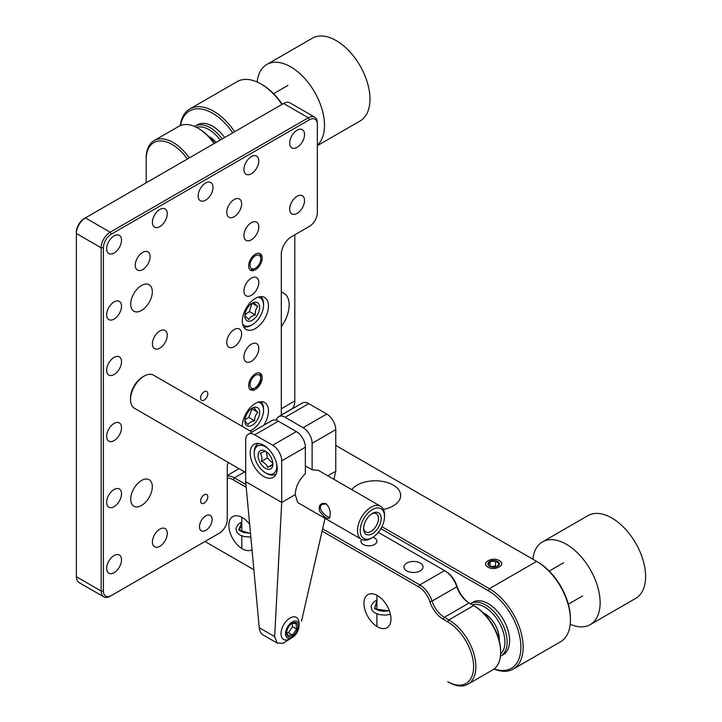 <?xml version="1.0" encoding="UTF-8"?>
<svg xmlns="http://www.w3.org/2000/svg" width="722" height="722" viewBox="0 0 722 722"><rect width="100%" height="100%" fill="white"/><g stroke="black" fill="none" stroke-linecap="round" stroke-linejoin="round"><path stroke-width="1.08" d="M257.158 82.028A47.769 27.58 60 0 1 266.833 64.493A47.769 27.58 60 0 1 313.104 89.573A47.769 27.58 60 0 1 317.337 145.239M266.833 64.493L312.319 38.23A47.769 27.58 60 0 1 360.088 65.81A47.769 27.58 60 0 1 360.088 120.971L317.337 145.654M532.818 559.189A47.769 27.58 60 0 1 542.466 541.897A47.769 27.58 60 0 1 590.235 569.468A47.769 27.58 60 0 1 590.235 624.629A47.769 27.58 60 0 1 570.209 624.241M542.466 541.897L587.952 515.634A47.769 27.58 60 0 1 635.721 543.215A47.769 27.58 60 0 1 635.721 598.367L590.235 624.629M290.027 638.826A12.734 7.355 -60 0 1 283.665 639.448A12.734 7.355 -60 0 1 283.665 624.747A12.734 7.355 -60 0 1 296.399 617.391A12.734 7.355 -60 0 1 299.043 623.221L299.043 625.821A9.557 5.514 -60 0 1 292.284 637.517L290.027 638.826L292.284 637.517A9.557 5.514 -60 0 1 285.524 633.618A9.557 5.514 -60 0 1 292.284 621.922A9.557 5.514 -60 0 1 299.043 625.821M292.284 623.221A7.96 4.594 -60 0 1 297.915 626.552A7.96 4.594 -60 0 1 292.148 636.299A7.96 4.594 -60 0 1 286.661 632.734A7.96 4.594 -60 0 1 292.076 623.339A7.96 4.594 -60 0 1 292.284 623.221M286.706 632.075L287.726 635.504L292.518 635.071L296.661 629.052L296.011 623.465L292.076 623.456M296.661 629.052L292.572 626.687L292.193 623.42M292.518 635.071L288.43 632.707L292.572 626.687M286.815 632.851L288.43 632.707M371.018 507.205A19.106 11.029 -60 0 1 380.575 506.257A19.106 11.029 -60 0 1 384.528 515.003L384.528 516.564A17.193 9.928 -60 0 1 372.372 537.628L371.018 538.404A19.106 11.029 -60 0 1 361.469 539.352A19.106 11.029 -60 0 1 358.536 524.046A19.106 11.029 -60 0 1 371.018 507.205M252.05 432.054L153.587 375.205A19.106 11.029 120 0 0 144.03 376.153L144.03 376.153A19.106 11.029 120 0 0 130.52 399.555A19.106 11.029 120 0 0 134.482 408.3L245.688 472.504M330.18 514.822L329.746 517.782C327.409 519.587 323.998 517.358 319.521 511.104C318.357 505.138 320.523 502.665 326.001 503.685C328.988 506.555 330.378 510.264 330.18 514.822M371.018 538.404L372.372 537.628A17.193 9.928 -60 0 1 360.215 530.607A17.193 9.928 -60 0 1 372.372 509.542A17.193 9.928 -60 0 1 384.528 516.564M142.685 376.929L144.03 376.153L142.685 376.929A17.193 9.928 120 0 0 130.52 397.993L130.52 399.555M329.9 516.943C327.698 518.739 315.37 507.918 322.572 504.254L326.434 503.974M372.372 513.441L372.372 513.441A12.418 7.175 120 0 0 363.59 528.657A12.418 7.175 120 0 0 372.372 533.729A12.418 7.175 120 0 0 381.153 518.513A12.418 7.175 120 0 0 372.372 513.441L372.372 513.441M363.617 527.827A10.505 6.065 120 0 0 371.018 531.383A10.505 6.065 120 0 0 378.445 518.892A10.505 6.065 120 0 0 371.668 513.883M494.227 668.879A46.181 26.66 -120 0 0 520.752 643.663A46.181 26.66 -120 0 0 488.234 590.659L380.891 528.684M232.71 132.848A46.181 26.66 -120 0 0 180.509 125.511M494.028 669.032A47.769 27.58 -120 0 0 513.243 669.077A47.769 27.58 -120 0 0 520.571 630.802A47.769 27.58 -120 0 0 489.363 588.71L381.956 526.699M234.632 131.738A47.769 27.58 -120 0 0 189.85 108.941A47.769 27.58 -120 0 0 180.274 125.601M513.243 669.077L560.534 641.777A47.769 27.58 -120 0 0 570.425 619.909L570.425 618.61A46.181 26.66 -120 0 0 537.773 562.059L536.654 561.4A47.769 27.58 -120 0 0 536.654 561.4L489.363 588.71L488.234 590.659M282.248 104.248A46.181 26.66 -120 0 0 262.149 84.654L261.021 84.005A47.769 27.58 -120 0 0 237.141 81.64L189.85 108.941M570.425 619.909A47.769 27.58 -120 0 0 536.654 561.409L335.757 445.42M281.923 104.437A47.769 27.58 -120 0 0 261.021 84.005M294.802 234.812L294.802 400.972A19.106 11.029 60 0 1 292.094 408.769A12.734 7.355 -120 0 0 291.769 409.13M281.309 326.615A25.478 14.711 120 0 0 289.17 304.892A25.478 14.711 120 0 0 283.89 293.231A25.478 14.711 120 0 0 281.309 292.248M383.4 509.416A25.478 14.711 0 0 0 400.665 495.491A25.478 14.711 0 0 0 384.943 481.899A25.478 14.711 0 0 0 357.173 485.085A25.478 14.711 0 0 0 351.813 489.651M499.272 560.624C492.332 556.247 480.428 563.115 488.009 567.122C494.949 571.499 506.853 564.631 499.272 560.624M363.951 603.384A19.106 11.029 -120 0 0 372.29 622.617A19.106 11.029 -120 0 0 387.019 627.734A19.106 11.029 -120 0 0 387.019 605.677A19.106 11.029 -120 0 0 367.904 594.639A19.106 11.029 -120 0 0 363.951 603.384M249.65 524.262A19.106 11.029 -120 0 0 232.791 516.636A19.106 11.029 -120 0 0 228.838 525.381A19.106 11.029 -120 0 0 237.177 544.614A19.106 11.029 -120 0 0 251.906 549.731A19.106 11.029 -120 0 0 252.005 549.668M146.196 182.801L146.196 159.4A36.623 21.146 60 0 1 160.365 140.916A36.623 21.146 60 0 1 187.368 159.03M227.259 478.126A17.518 10.117 60 0 1 233.206 479.805L246.211 487.305M322.093 531.112L418.652 586.869A17.518 10.117 60 0 1 429.906 601.706A20.703 11.949 -120 0 0 443.218 619.25L447.721 621.85A36.623 21.146 60 0 1 473.614 666.704A36.623 21.146 60 0 1 447.721 681.658L448.849 682.308A38.212 22.066 -120 0 0 467.955 684.194A38.212 22.066 -120 0 0 473.812 653.572A38.212 22.066 -120 0 0 448.849 619.9L444.346 617.301A19.106 11.029 -120 0 1 432.063 601.11A19.106 11.029 -120 0 0 419.78 584.91L418.652 586.869M253.873 569.739L204.967 541.5L253.873 569.739M189.299 157.91A38.212 22.066 -120 0 0 154.111 140.6A38.212 22.066 -120 0 0 146.196 158.1L146.196 159.4M447.721 681.658L448.849 682.308L447.721 681.658M233.206 479.805L234.334 477.856L245.958 484.561M322.617 528.82L419.78 584.91L444.544 570.615A19.106 11.029 -120 0 1 456.827 586.806A19.106 11.029 -120 0 0 469.11 602.996L473.614 605.596L448.849 619.9L447.721 621.85M244.641 471.899L234.334 477.856A19.106 11.029 -120 0 0 227.259 476.078M474.742 606.245L474.742 606.245A36.623 21.146 60 0 1 500.635 651.1L500.635 652.399A38.212 22.066 -120 0 0 473.614 605.596L474.742 606.245L473.614 605.596M378.328 532.385L445.673 571.264A17.518 10.117 60 0 1 456.936 586.111A20.703 11.949 -120 0 0 470.221 603.637M214.073 143.615A38.212 22.066 -120 0 0 197.99 128.191L199.11 128.85A36.623 21.146 60 0 1 214.389 143.425M197.99 128.191A38.212 22.066 -120 0 0 178.875 126.305L154.111 140.6M467.955 684.194L492.72 669.899A38.212 22.066 -120 0 0 500.635 652.399M361.596 539.424A7.96 4.594 0 0 0 360.946 541.238A7.96 4.594 0 0 0 368.906 545.841A7.96 4.594 0 0 0 376.866 541.238A7.96 4.594 0 0 0 372.94 537.285M406.739 563.088A9.557 5.514 0 0 0 403.941 566.987A9.557 5.514 0 0 0 413.489 572.501A9.557 5.514 0 0 0 423.047 566.987A9.557 5.514 0 0 0 417.145 561.887A9.557 5.514 0 0 0 406.739 563.088M281.309 415.168L281.309 254.306A14.332 8.276 -60 0 1 291.435 236.753L309.458 226.356A11.146 6.435 120 0 0 317.337 212.701L317.337 124.292A11.146 6.435 120 0 0 309.458 119.744L111.287 234.154A11.146 6.435 120 0 0 103.408 247.808L101.161 247.808L76.388 233.504A12.734 7.355 -60 0 1 85.395 217.9L84.266 218.549A11.146 6.435 120 0 0 76.388 232.204L76.388 576.734A12.734 7.355 -60 0 0 79.023 582.564L103.797 596.868A12.734 7.355 -60 0 1 101.161 591.038L76.388 576.734M251.355 278.141A10.505 6.065 -60 0 1 256.608 277.618A10.505 6.065 -60 0 1 256.608 289.757A10.505 6.065 -60 0 1 246.103 295.821A10.505 6.065 -60 0 1 244.487 287.401A10.505 6.065 -60 0 1 251.355 278.141M234.199 199.543A10.505 6.065 -60 0 1 239.451 199.028A10.505 6.065 -60 0 1 239.451 211.158A10.505 6.065 -60 0 1 228.946 217.223A10.505 6.065 -60 0 1 227.331 208.802A10.505 6.065 -60 0 1 234.199 199.543M234.199 329.557A10.505 6.065 -60 0 1 239.451 329.033A10.505 6.065 -60 0 1 239.451 341.172A10.505 6.065 -60 0 1 228.946 347.237A10.505 6.065 -60 0 1 227.331 338.817A10.505 6.065 -60 0 1 234.199 329.557M251.355 344.186A10.505 6.065 -60 0 1 256.608 343.663A10.505 6.065 -60 0 1 256.608 355.802A10.505 6.065 -60 0 1 246.103 361.866A10.505 6.065 -60 0 1 244.487 353.446A10.505 6.065 -60 0 1 251.355 344.186M297.112 196.24A10.505 6.065 -60 0 1 302.365 195.725A10.505 6.065 -60 0 1 302.365 207.855A10.505 6.065 -60 0 1 291.859 213.929A10.505 6.065 -60 0 1 290.253 205.508A10.505 6.065 -60 0 1 297.112 196.24M297.112 130.195A10.505 6.065 -60 0 1 302.365 129.68A10.505 6.065 -60 0 1 302.365 141.81A10.505 6.065 -60 0 1 291.859 147.875A10.505 6.065 -60 0 1 290.253 139.454A10.505 6.065 -60 0 1 297.112 130.195M251.355 222.665A10.505 6.065 -60 0 1 256.608 222.141A10.505 6.065 -60 0 1 256.608 234.28A10.505 6.065 -60 0 1 246.103 240.345A10.505 6.065 -60 0 1 244.487 231.924A10.505 6.065 -60 0 1 251.355 222.665M251.355 156.611A10.505 6.065 -60 0 1 256.608 156.096A10.505 6.065 -60 0 1 256.608 168.226A10.505 6.065 -60 0 1 246.103 174.3A10.505 6.065 -60 0 1 244.487 165.88A10.505 6.065 -60 0 1 251.355 156.611M205.599 183.036A10.505 6.065 -60 0 1 210.851 182.513A10.505 6.065 -60 0 1 210.851 194.651A10.505 6.065 -60 0 1 200.346 200.716A10.505 6.065 -60 0 1 198.73 192.296A10.505 6.065 -60 0 1 205.599 183.036M159.842 209.452A10.505 6.065 -60 0 1 165.094 208.929A10.505 6.065 -60 0 1 165.094 221.067A10.505 6.065 -60 0 1 154.589 227.132A10.505 6.065 -60 0 1 152.974 218.712A10.505 6.065 -60 0 1 159.842 209.452M142.685 252.384A10.505 6.065 -60 0 1 147.938 251.861A10.505 6.065 -60 0 1 147.938 263.999A10.505 6.065 -60 0 1 137.424 270.064A10.505 6.065 -60 0 1 135.817 261.644A10.505 6.065 -60 0 1 142.685 252.384M159.842 330.974A10.505 6.065 -60 0 1 165.094 330.459A10.505 6.065 -60 0 1 165.094 342.589A10.505 6.065 -60 0 1 154.589 348.663A10.505 6.065 -60 0 1 152.974 340.233A10.505 6.065 -60 0 1 159.842 330.974M159.842 529.118A10.505 6.065 -60 0 1 165.094 528.594A10.505 6.065 -60 0 1 165.094 540.733A10.505 6.065 -60 0 1 154.589 546.798A10.505 6.065 -60 0 1 152.974 538.377A10.505 6.065 -60 0 1 159.842 529.118M114.085 555.534A10.505 6.065 -60 0 1 119.338 555.01A10.505 6.065 -60 0 1 119.338 567.149A10.505 6.065 -60 0 1 108.832 573.214A10.505 6.065 -60 0 1 107.217 564.794A10.505 6.065 -60 0 1 114.085 555.534M114.085 489.489A10.505 6.065 -60 0 1 119.338 488.965A10.505 6.065 -60 0 1 119.338 501.104A10.505 6.065 -60 0 1 108.832 507.169A10.505 6.065 -60 0 1 107.217 498.749A10.505 6.065 -60 0 1 114.085 489.489M114.085 423.444A10.505 6.065 -60 0 1 119.338 422.921A10.505 6.065 -60 0 1 119.338 435.059A10.505 6.065 -60 0 1 108.832 441.124A10.505 6.065 -60 0 1 107.217 432.704A10.505 6.065 -60 0 1 114.085 423.444M114.085 357.39A10.505 6.065 -60 0 1 119.338 356.876A10.505 6.065 -60 0 1 119.338 369.005A10.505 6.065 -60 0 1 108.832 375.079A10.505 6.065 -60 0 1 107.217 366.659A10.505 6.065 -60 0 1 114.085 357.39M114.085 301.913A10.505 6.065 -60 0 1 119.338 301.399A10.505 6.065 -60 0 1 119.338 313.528A10.505 6.065 -60 0 1 108.832 319.593A10.505 6.065 -60 0 1 107.217 311.173A10.505 6.065 -60 0 1 114.085 301.913M114.085 235.868A10.505 6.065 -60 0 1 119.338 235.345A10.505 6.065 -60 0 1 119.338 247.484A10.505 6.065 -60 0 1 108.832 253.548A10.505 6.065 -60 0 1 107.217 245.128A10.505 6.065 -60 0 1 114.085 235.868M103.408 247.808L103.408 591.038L101.161 591.038L101.161 247.808A12.734 7.355 -60 0 1 110.168 232.204L85.395 217.9L283.556 103.49A12.734 7.355 -60 0 1 289.928 102.858L314.702 117.163A12.734 7.355 -60 0 1 317.337 122.993L317.337 211.402M141.512 480.5A15.288 8.826 -60 0 1 149.156 479.742A15.288 8.826 -60 0 1 149.156 497.395A15.288 8.826 -60 0 1 133.868 506.221A15.288 8.826 -60 0 1 131.521 493.974A15.288 8.826 -60 0 1 141.512 480.5M141.512 285.479A15.288 8.826 -60 0 1 149.156 284.73A15.288 8.826 -60 0 1 149.156 302.374A15.288 8.826 -60 0 1 133.868 311.2A15.288 8.826 -60 0 1 131.521 298.953A15.288 8.826 -60 0 1 141.512 285.479M255.407 269.775A9.557 5.514 -60 0 1 250.633 270.254A9.557 5.514 -60 0 1 250.633 259.216A9.557 5.514 -60 0 1 260.191 253.702A9.557 5.514 -60 0 1 261.653 261.355A9.557 5.514 -60 0 1 255.407 269.775M255.407 389.393A9.557 5.514 -60 0 1 250.633 389.862A9.557 5.514 -60 0 1 250.633 378.833A9.557 5.514 -60 0 1 260.191 373.31A9.557 5.514 -60 0 1 261.653 380.972A9.557 5.514 -60 0 1 255.407 389.393M242.357 426.458A18.474 10.668 -60 0 1 255.407 403.427A18.474 10.668 -60 0 1 264.649 402.515A18.474 10.668 -60 0 1 263.747 425.303M255.407 298.385A18.474 10.668 -60 0 1 264.649 297.464A18.474 10.668 -60 0 1 264.649 318.79A18.474 10.668 -60 0 1 246.175 329.458A18.474 10.668 -60 0 1 243.341 314.657A18.474 10.668 -60 0 1 255.407 298.385M204.191 494.769A5.099 2.942 -60 0 1 206.745 494.516A5.099 2.942 -60 0 1 206.745 500.4A5.099 2.942 -60 0 1 201.646 503.342A5.099 2.942 -60 0 1 200.86 499.263A5.099 2.942 -60 0 1 204.191 494.769M204.191 391.739A5.099 2.942 -60 0 1 206.745 391.486A5.099 2.942 -60 0 1 206.745 397.371A5.099 2.942 -60 0 1 201.646 400.313A5.099 2.942 -60 0 1 200.86 396.225A5.099 2.942 -60 0 1 204.191 391.739M205.797 530.39A8.917 5.144 -60 0 1 201.339 530.832A8.917 5.144 -60 0 1 201.339 520.535A8.917 5.144 -60 0 1 210.255 515.391A8.917 5.144 -60 0 1 211.618 522.529A8.917 5.144 -60 0 1 205.797 530.39M103.408 591.038A11.146 6.435 120 0 0 111.287 595.587L219.38 533.179A11.146 6.435 120 0 0 227.259 519.533L227.259 467.522A14.332 8.276 -60 0 1 228.107 462.36M291.435 236.753L309.458 226.356M218.252 533.829L219.38 533.179L218.252 533.829A12.734 7.355 -60 0 1 218.252 533.829L110.168 596.237A12.734 7.355 -60 0 1 103.797 596.868M283.556 103.49L308.33 117.794L110.168 232.204L111.287 234.154M309.458 119.744L308.33 117.794A12.734 7.355 -60 0 1 314.702 117.163M227.259 518.234L227.259 467.522M111.287 595.587L110.168 596.237L111.287 595.587M317.337 124.292L317.337 122.993M208.523 136.323A19.106 11.029 60 0 1 216.104 142.442M252.258 408.147A10.469 6.047 -60 0 1 259.658 412.415A10.469 6.047 -60 0 1 252.258 425.24A10.469 6.047 -60 0 1 244.857 420.962A10.469 6.047 -60 0 1 252.258 408.147M249.848 430.781A15.92 9.196 120 0 0 252.258 429.689L252.258 429.689A15.92 9.196 120 0 0 263.521 410.195A15.92 9.196 120 0 0 258.088 402.199M244.857 419.924C244.794 420.8 245.877 422.343 248.106 424.545C249.117 422.65 251.292 421.404 254.604 420.8C254.55 417.37 255.633 414.581 257.853 412.415C255.651 410.231 254.568 408.697 254.604 407.795L251.337 408.742M251.13 430.339L252.258 429.689L251.13 430.339A17.518 10.117 120 0 1 250.065 430.908M263.521 410.195L263.521 408.887A17.518 10.117 120 0 0 260.949 401.658M244.938 419.617L248.756 417.415L254.604 420.8M257.853 412.415L251.689 408.598M248.756 417.415L252.005 409.04M252.258 303.168A10.469 6.047 -60 0 1 259.658 307.446A10.469 6.047 -60 0 1 252.258 320.261A10.469 6.047 -60 0 1 244.857 315.992A10.469 6.047 -60 0 1 252.258 303.168M242.646 324.043A15.92 9.196 120 0 0 252.258 324.719L252.258 324.719A15.92 9.196 120 0 0 263.521 305.216A15.92 9.196 120 0 0 257.925 297.211M244.902 315.848L248.828 319.575C249.83 317.382 251.978 315.83 255.281 314.918C254.983 311.498 255.823 308.7 257.808 306.543L253.882 302.825L251.418 303.709M263.521 305.216L263.521 303.917A17.518 10.117 120 0 0 260.868 296.607M243.63 326.777A17.518 10.117 120 0 0 251.13 325.369L252.258 324.719L251.13 325.369M244.929 314.783L249.424 311.534L255.281 314.918M257.808 306.543L252.276 303.348M249.424 311.534L251.843 303.52M196.519 127.397A28.663 16.552 60 0 1 209.001 129.635A28.663 16.552 60 0 1 220.237 140.05M216.149 142.415L207.611 135.411M222.177 138.931A30.252 17.463 -120 0 0 210.129 127.686A30.252 17.463 -120 0 0 195.003 126.188A30.252 17.463 -120 0 0 194.552 126.467M224.65 137.505A30.252 17.463 -120 0 0 197.476 124.753L195.003 126.188M484.155 613.727A19.106 11.029 60 0 1 498.929 637.788A19.106 11.029 60 0 1 498.866 639.214M472.197 604.783A28.663 16.552 60 0 1 498.983 622.211A28.663 16.552 60 0 1 500.599 654.069M499.2 640.459A20.703 11.949 -120 0 0 499.272 638.889A20.703 11.949 -120 0 0 484.633 613.538A20.703 11.949 -120 0 0 483.244 612.816M500.418 656.244A30.252 17.463 -120 0 0 500.887 655.991A30.252 17.463 -120 0 0 507.151 642.138A30.252 17.463 -120 0 0 493.929 611.678A30.252 17.463 -120 0 0 470.636 603.592A30.252 17.463 -120 0 0 470.392 603.736M500.887 655.991L503.36 654.565A30.252 17.463 -120 0 0 509.624 640.712A30.252 17.463 -120 0 0 496.42 610.261A30.252 17.463 -120 0 0 473.109 602.157L470.636 603.592M489.588 566.21A5.731 3.312 180 0 1 489.633 561.508A5.731 3.312 180 0 1 497.792 561.59A5.731 3.312 180 0 1 497.548 566.301A5.731 3.312 180 0 1 489.733 566.301A5.731 3.312 180 0 1 489.588 566.21M499.75 560.922C493.505 556.211 480.599 562.438 487.531 566.824C493.776 571.535 506.682 565.308 499.75 560.922M497.178 566.49L499.073 563.494L495.536 561.057L490.103 561.599L488.207 564.595L490.048 566.445M496.492 566.743L495.536 566.084L495.536 561.057M490.103 561.599L490.103 566.481M495.536 566.084L490.391 566.599M254.063 388.607L255.407 387.831A7.644 4.413 -60 0 1 250.002 384.709A7.644 4.413 -60 0 1 255.407 375.35A7.644 4.413 -60 0 1 260.813 378.472A7.644 4.413 -60 0 1 255.407 387.831L254.063 388.607A9.557 5.514 120 0 1 250.002 389.393M254.776 388.156A9.557 5.514 120 0 0 255.254 387.795A9.557 5.514 120 0 0 260.777 377.75M260.813 378.472L260.813 376.911A9.557 5.514 120 0 0 259.46 373.003M250.002 265.1A7.644 4.413 -60 0 1 255.407 255.732A7.644 4.413 -60 0 1 260.813 258.855A7.644 4.413 -60 0 1 255.407 268.214A7.644 4.413 -60 0 1 250.002 265.1M250.002 269.775A9.557 5.514 120 0 0 252.276 269.748A9.557 5.514 120 0 0 254.063 268.999L255.407 268.214M260.813 258.855L260.813 257.294A9.557 5.514 120 0 0 259.46 253.395M272.898 464.075A10.469 6.047 60 0 1 265.497 468.352A10.469 6.047 60 0 1 258.097 455.528A10.469 6.047 60 0 1 265.497 451.259A10.469 6.047 60 0 1 272.898 464.075M268.268 448.795A15.92 9.196 -120 0 0 254.243 453.299A15.92 9.196 -120 0 0 265.497 472.802A15.92 9.196 -120 0 0 276.418 462.91M265.182 451.205L260.263 453.272C261.797 455.284 262.203 457.983 261.481 461.349C264.649 462.685 266.689 464.688 267.618 467.36L272.537 465.293L272.862 463.145M258.954 443.498A17.518 10.117 -120 0 0 254.243 451.999L254.243 453.299M265.497 472.802L266.626 473.452A17.518 10.117 -120 0 0 276.345 473.623M266.409 451.846L267.339 457.974L261.481 461.349M267.618 467.36L272.699 464.427M267.339 457.974L272.844 463.353M245.688 481.646L281.715 502.449L295.226 494.642C295.659 486.727 299.034 479.742 305.361 473.686L305.361 447.189A12.734 7.355 -120 0 0 296.354 431.594L278.34 421.188A12.734 7.355 -120 0 0 271.968 420.556L248.323 434.211A12.734 7.355 60 0 0 245.688 440.041L245.688 481.646L259.261 627.761A19.106 11.029 120 0 0 263.151 634.963L277.275 643.121L274.658 636.642L259.261 627.761M276.318 420.285A12.734 7.355 60 0 1 278.719 416.657A12.734 7.355 60 0 1 285.091 417.289L303.105 427.686A12.734 7.355 60 0 1 312.112 443.29L312.112 469.787L305.361 465.889M333.916 479.318L335.757 471.24L335.757 429.644A12.734 7.355 -120 0 0 326.75 414.04L308.736 403.634A12.734 7.355 -120 0 0 302.365 403.002L278.719 416.657M301.534 621.128L325.017 518.306M290.966 638.284L283.105 643.248L277.275 643.121M248.323 434.211A12.734 7.355 60 0 1 254.695 434.843L272.708 445.239A12.734 7.355 60 0 1 281.715 460.844L281.715 502.449L274.658 636.642M277.212 468.641A19.106 11.029 -120 0 0 268.873 449.418A19.106 11.029 -120 0 0 254.144 444.292A19.106 11.029 -120 0 0 254.144 466.358A19.106 11.029 -120 0 0 273.25 477.386A19.106 11.029 -120 0 0 277.212 468.641M312.112 469.787L318.402 470.365M327.842 475.816L335.757 471.24M295.226 494.642L297.735 502.557M376.911 600.442L374.583 608.836L389.465 610.965M241.807 522.43L238.621 529.948L250.507 533.522M294.802 400.972L281.309 408.76M281.309 415.006L292.094 408.769M443.218 619.25L444.346 617.301L469.11 602.996M429.906 601.706L432.063 601.11L456.827 586.806L456.936 586.111M239.045 468.668L227.259 475.473L239.045 468.668M285.091 417.289L308.736 403.634M254.695 434.843L278.34 421.188M335.757 429.644L312.112 443.29M326.75 414.04L303.105 427.686M305.361 447.189L281.715 460.844M296.354 431.594L272.708 445.239M376.911 599.955L373.319 602.356L371.018 606.281L372.029 610.397L374.781 612.897L379.321 614.584L385.061 615.117L390.449 614.368M376.911 604.278L375.097 606.083L374.808 607.5L375.9 609.088L378.49 610.451L383.391 611.326L389.384 610.74M241.807 521.952L238.206 524.352L235.904 528.278L236.915 532.385L239.668 534.885L244.207 536.581L250.832 537.069M241.807 526.275L239.984 528.08L239.704 529.488L240.787 531.085L243.386 532.448L250.489 533.305M297.672 502.521L361.469 539.352M318.167 470.23L380.575 506.257M537.773 562.059L536.654 561.409M445.673 571.264L444.544 570.615M84.266 218.549L85.395 217.9M287.925 85.413L273.611 93.67M563.548 562.817L549.243 571.075M582.654 595.912L568.349 604.17M376.911 626.461L376.911 613.89M376.911 609.783L376.911 595.289M241.807 548.458L241.807 535.886M241.807 531.771L241.807 517.277"/></g></svg>
